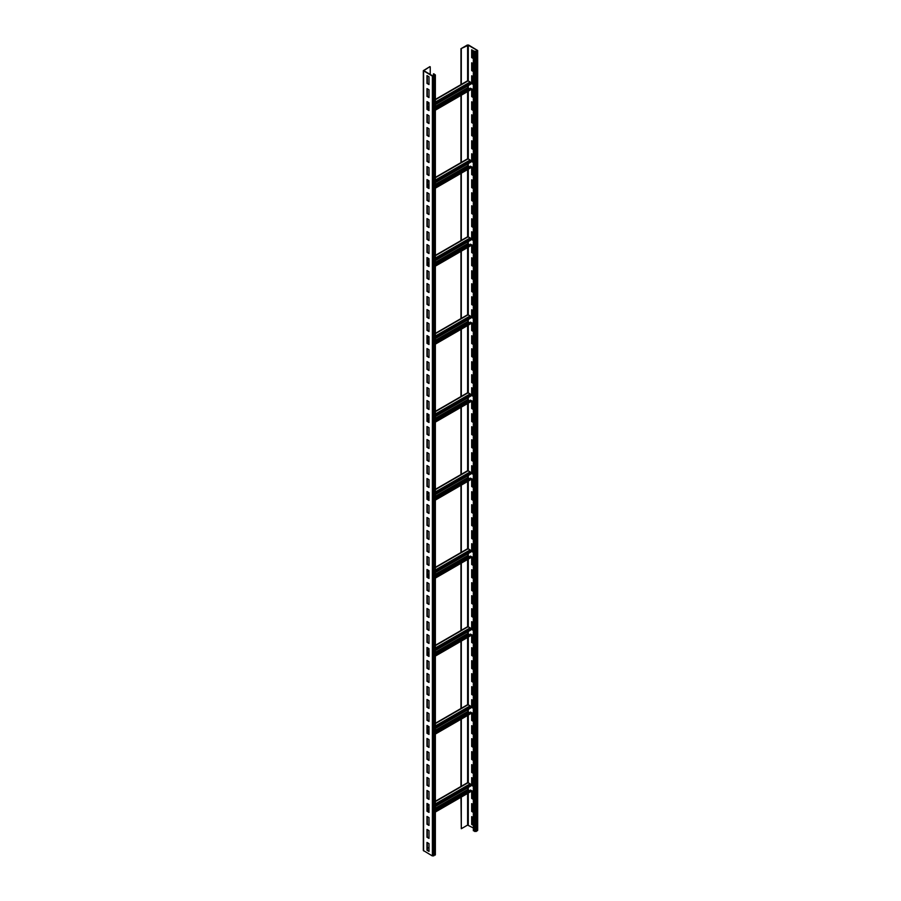 <?xml version="1.0" encoding="UTF-8"?>
<svg xmlns="http://www.w3.org/2000/svg" width="901" height="901" viewBox="0 0 901 901"><rect width="100%" height="100%" fill="white"/><g stroke="black" fill="none" stroke-linecap="round" stroke-linejoin="round"><path stroke-width="1.35" d="M429 847.368L427.311 848.348M435.363 74.941L435.363 854.779L432.379 855.95L423.324 850.488L423.324 70.65L429.901 66.629L423.797 70.65L432.717 75.921L434.879 74.941L433.73 73.769L435.363 74.941L432.379 76.112L423.324 70.65M429 76.765L426.973 75.594L426.973 83.388L429 84.559L429 76.765M429 89.762L426.973 88.591L426.973 96.384L429 97.556L429 89.762M429 102.759L426.973 101.588L426.973 109.381L429 110.553L429 102.759M429 115.756L426.973 114.585L426.973 122.378L429 123.55L429 115.756M429 128.753L426.973 127.582L426.973 135.375L429 136.547L429 128.753M429 141.75L426.973 140.579L426.973 148.383L429 149.543L429 141.75M429 154.747L426.973 153.575L426.973 161.38L429 162.54L429 154.747M429 167.744L426.973 166.572L426.973 174.377L429 175.537L429 167.744M429 180.741L426.973 179.569L426.973 187.374L429 188.534L429 180.741M429 193.738L426.973 192.566L426.973 200.371L429 201.542L429 193.738M429 206.734L426.973 205.563L426.973 213.368L429 214.539L429 206.734M429 219.731L426.973 218.56L426.973 226.365L429 227.536L429 219.731M429 232.728L426.973 231.557L426.973 239.362L429 240.533L429 232.728M429 245.725L426.973 244.554L426.973 252.359L429 253.53L429 245.725M429 258.722L426.973 257.551L426.973 265.356L429 266.527L429 258.722M429 271.719L426.973 270.548L426.973 278.353L429 279.524L429 271.719M429 284.716L426.973 283.545L426.973 291.35L429 292.521L429 284.716M429 297.713L426.973 296.542L426.973 304.347L429 305.518L429 297.713M429 310.71L426.973 309.55L426.973 317.343L429 318.515L429 310.71M429 323.707L426.973 322.547L426.973 330.34L429 331.512L429 323.707M429 336.704L426.973 335.544L426.973 343.337L429 344.509L429 336.704M429 349.701L426.973 348.541L426.973 356.334L429 357.506L429 349.701M429 362.698L426.973 361.538L426.973 369.331L429 370.502L429 362.698M429 375.706L426.973 374.534L426.973 382.328L429 383.499L429 375.706M429 388.703L426.973 387.531L426.973 395.325L429 396.496L429 388.703M429 401.7L426.973 400.528L426.973 408.322L429 409.493L429 401.7M429 414.697L426.973 413.525L426.973 421.319L429 422.49L429 414.697M429 427.693L426.973 426.522L426.973 434.316L429 435.487L429 427.693M429 440.69L426.973 439.519L426.973 447.313L429 448.484L429 440.69M429 453.687L426.973 452.516L426.973 460.31L429 461.481L429 453.687M429 466.684L426.973 465.513L426.973 473.307L429 474.478L429 466.684M429 479.681L426.973 478.51L426.973 486.303L429 487.475L429 479.681M429 492.678L426.973 491.507L426.973 499.3L429 500.472L429 492.678M429 505.675L426.973 504.504L426.973 512.297L429 513.469L429 505.675M429 518.672L426.973 517.501L426.973 525.294L429 526.466L429 518.672M429 531.669L426.973 530.498L426.973 538.291L429 539.462L429 531.669M429 544.666L426.973 543.494L426.973 551.299L429 552.459L429 544.666M429 557.663L426.973 556.491L426.973 564.296L429 565.456L429 557.663M429 570.66L426.973 569.488L426.973 577.293L429 578.453L429 570.66M429 583.657L426.973 582.485L426.973 590.29L429 591.45L429 583.657M429 596.653L426.973 595.482L426.973 603.287L429 604.447L429 596.653M429 609.65L426.973 608.479L426.973 616.284L429 617.455L429 609.65M429 622.647L426.973 621.476L426.973 629.281L429 630.452L429 622.647M429 635.644L426.973 634.473L426.973 642.278L429 643.449L429 635.644M429 648.641L426.973 647.47L426.973 655.275L429 656.446L429 648.641M429 661.638L426.973 660.467L426.973 668.272L429 669.443L429 661.638M429 674.635L426.973 673.464L426.973 681.269L429 682.44L429 674.635M429 687.632L426.973 686.461L426.973 694.266L429 695.437L429 687.632M429 700.629L426.973 699.458L426.973 707.262L429 708.434L429 700.629M429 713.626L426.973 712.454L426.973 720.259L429 721.431L429 713.626M429 726.623L426.973 725.463L426.973 733.256L429 734.428L429 726.623M429 739.62L426.973 738.46L426.973 746.253L429 747.425L429 739.62M429 752.617L426.973 751.457L426.973 759.25L429 760.421L429 752.617M429 765.613L426.973 764.453L426.973 772.247L429 773.418L429 765.613M429 778.622L426.973 777.45L426.973 785.244L429 786.415L429 778.622M429 791.619L426.973 790.447L426.973 798.241L429 799.412L429 791.619M429 804.616L426.973 803.444L426.973 811.238L429 812.409L429 804.616M429 817.612L426.973 816.441L426.973 824.235L429 825.406L429 817.612M429 830.609L426.973 829.438L426.973 837.232L429 838.403L429 830.609M429 843.606L426.973 842.435L426.973 850.229L429 851.4L429 843.606M430.239 74.49L430.239 66.82M460.963 797.261L461.301 828.717L461.301 797.07M460.963 786.483L460.963 719.28M460.963 708.501L460.963 641.298M460.963 630.52L460.963 563.316M460.963 552.527L460.963 485.335M460.963 474.545L460.963 407.342M460.963 396.564L460.963 329.361M460.963 318.582L460.963 251.379M460.963 240.601L460.963 173.397M460.963 162.608L460.963 95.416M460.963 84.626L460.963 48.688L468.283 45.241L477.068 50.31L475.717 51.481L473.352 50.895L474.703 51.684L477.676 50.512L468.621 45.05L467.27 45.05L460.963 48.688M461.301 84.435L461.301 48.879M461.301 162.417L461.301 95.213M461.301 240.398L461.301 173.206M461.301 318.38L461.301 251.188M461.301 396.372L461.301 329.169M461.301 474.354L461.301 407.151M461.301 552.336L461.301 485.132M461.301 630.317L461.301 563.125M461.301 708.299L461.301 641.107M461.301 786.291L461.301 719.088M461.301 828.717L467.608 825.079L473.352 828.008M470.198 791.619L470.874 791.224L470.536 790.053L435.363 810.359M469.353 790.74L467.833 789.467L467.833 787.711M435.363 806.463L470.874 785.965L470.198 783.814L467.698 782.597L435.363 801.271M427.311 810.979L427.311 809.571M429 810.134L427.423 811.046M470.874 790.245L435.363 810.754M427.311 75.785L427.311 83.196L429 84.176M427.311 88.782L427.311 96.193L429 97.173M427.311 101.779L427.311 109.19L429 110.17M427.311 114.776L427.311 122.187L429 123.167M427.311 127.773L427.311 135.184L429 136.164M427.311 140.77L427.311 148.181L429 149.161M427.311 153.767L427.311 161.178L429 162.157M427.311 166.764L427.311 174.175L429 175.154M427.311 179.772L427.311 187.171L429 188.151M427.311 192.769L427.311 200.168L429 201.148M427.311 205.766L427.311 213.165L429 214.145M427.311 218.763L427.311 226.162L429 227.142M427.311 231.76L427.311 239.159L429 240.139M427.311 244.757L427.311 252.156L429 253.136M427.311 257.754L427.311 265.153L429 266.133M427.311 270.75L427.311 278.161L429 279.13M427.311 283.747L427.311 291.158L429 292.127M427.311 296.744L427.311 304.155L429 305.124M427.311 309.741L427.311 317.152L429 318.121M427.311 322.738L427.311 330.149L429 331.118M427.311 335.735L427.311 343.146L429 344.114M427.311 348.732L427.311 356.143L429 357.111M427.311 361.729L427.311 369.14L429 370.108M427.311 374.726L427.311 382.137L429 383.105M427.311 387.723L427.311 395.134L429 396.102M427.311 400.72L427.311 408.13L429 409.099M427.311 413.717L427.311 421.127L429 422.096M427.311 426.781L427.311 434.124L429 435.093M427.311 439.711L427.311 447.121L429 448.09M427.311 452.707L427.311 460.118L429 461.098M427.311 465.704L427.311 473.115L429 474.095M427.311 478.701L427.311 486.112L429 487.092M427.311 491.698L427.311 499.109L429 500.089M427.311 504.695L427.311 512.106L429 513.086M427.311 517.692L427.311 525.103L429 526.083M427.311 530.689L427.311 538.1L429 539.08M427.311 543.686L427.311 551.097L429 552.076M427.311 556.683L427.311 564.094L429 565.073M427.311 569.68L427.311 577.09L429 578.07M427.311 582.677L427.311 590.087L429 591.067M427.311 595.685L427.311 603.084L429 604.064M427.311 608.682L427.311 616.081L429 617.061M427.311 621.679L427.311 629.078L429 630.058M427.311 634.676L427.311 642.075L429 643.055M427.311 647.673L427.311 655.072L429 656.052M427.311 660.67L427.311 668.069L429 669.049M427.311 673.666L427.311 681.077L429 682.046M427.311 686.663L427.311 694.074L429 695.043M427.311 699.66L427.311 707.071L429 708.04M427.311 712.657L427.311 720.068L429 721.037M427.311 725.654L427.311 733.065L429 734.033M427.311 738.651L427.311 746.062L429 747.03M427.311 751.648L427.311 759.059L429 760.027M427.311 764.645L427.311 772.056L429 773.024M427.311 777.642L427.311 785.053L429 786.021M427.311 790.639L427.311 798.049L429 799.018M427.311 803.636L427.311 811.046L429 812.015M427.311 816.633L427.311 824.043L429 825.012M427.311 829.63L427.311 837.04L429 838.009M427.311 842.626L427.311 850.037L429 851.006M433.392 75.921L433.392 73.972M435.363 104.606L470.874 84.108L470.198 81.957L467.698 80.741L435.363 99.414M470.198 89.762L470.874 89.368L470.536 88.197L435.363 108.514M469.353 88.884L467.833 87.611L467.833 85.865M427.311 109.122L427.311 107.726M429 108.278L427.423 109.19M470.874 88.399L435.363 108.897M435.363 182.599L470.874 162.09L470.198 159.95L467.698 158.734L435.363 177.396M470.198 167.744L470.874 167.349L470.536 166.189L435.363 186.496M469.353 166.865L467.833 165.604L467.833 163.847M427.311 187.115L427.311 185.707M429 186.27L427.423 187.171M470.874 166.381L435.363 186.879M435.363 260.58L470.874 240.071L470.198 237.932L467.698 236.715L435.363 255.377M470.198 245.725L470.874 245.342L470.536 244.171L435.363 264.477M469.353 244.847L467.833 243.585L467.833 241.828M427.311 265.097L427.311 263.689M429 264.252L427.423 265.153M470.874 244.362L435.363 264.871M435.363 338.562L470.874 318.053L470.198 315.913L467.698 314.697L435.363 333.37M470.198 323.707L470.874 323.324L470.536 322.153L435.363 342.459M469.353 322.84L467.833 321.567L467.833 319.81M427.311 343.078L427.311 341.67M429 342.234L427.423 343.146M470.874 322.344L435.363 342.853M435.363 416.544L470.874 396.046L470.198 393.895L467.698 392.678L435.363 411.352M470.198 401.7L470.874 401.305L470.536 400.134L435.363 420.44M469.353 400.821L467.833 399.548L467.833 397.791M427.311 421.06L427.311 419.652M429 420.215L427.423 421.127M470.874 400.326L435.363 420.835M435.363 494.525L470.874 474.027L470.198 471.876L467.698 470.66L435.363 489.333M470.198 479.681L470.874 479.287L470.536 478.116L435.363 498.433M469.353 478.803L467.833 477.53L467.833 475.784M427.311 499.041L427.311 497.634M429 498.197L427.423 499.109M470.874 478.318L435.363 498.816M435.363 572.518L470.874 552.009L470.198 549.869L467.698 548.653L435.363 567.315M470.198 557.663L470.874 557.269L470.536 556.108L435.363 576.415M469.353 556.784L467.833 555.523L467.833 553.766M427.311 577.023L427.311 575.626M429 576.178L427.423 577.09M470.874 556.3L435.363 576.798M435.363 650.499L470.874 629.99L470.198 627.851L467.698 626.634L435.363 645.296M470.198 635.644L470.874 635.261L470.536 634.09L435.363 654.396M469.353 634.766L467.833 633.504L467.833 631.747M427.311 655.016L427.311 653.608M429 654.171L427.423 655.072M470.874 634.281L435.363 654.79M435.363 728.481L470.874 707.972L470.198 705.832L467.698 704.616L435.363 723.278M470.198 713.626L470.874 713.243L470.536 712.072L435.363 732.378M469.353 712.747L467.833 711.486L467.833 709.729M427.311 732.997L427.311 731.589M429 732.153L427.423 733.065M470.874 712.263L435.363 732.772M473.352 50.895L473.352 830.733L476.055 831.51L477.676 830.35L477.676 50.512M472 49.994L472 57.394L473.352 58.182M472 62.991L472 70.391L473.352 71.179M472 75.988L472 83.388L473.352 84.176M472 88.985L472 96.384L473.352 97.173M472 101.982L472 109.381L473.352 110.17M472 114.979L472 122.378L473.352 123.167M472 127.976L472 135.387L473.352 136.164M472 140.973L472 148.383L473.352 149.161M472 153.97L472 161.38L473.352 162.157M472 166.967L472 174.377L473.352 175.154M472 179.963L472 187.374L473.352 188.151M472 192.96L472 200.371L473.352 201.148M472 205.957L472 213.368L473.352 214.145M472 218.954L472 226.365L473.352 227.142M472 231.951L472 239.362L473.352 240.139M472 244.948L472 252.359L473.352 253.136M472 257.945L472 265.356L473.352 266.133M472 270.942L472 278.353L473.352 279.13M472 283.939L472 291.35L473.352 292.127M472 296.936L472 304.347L473.352 305.124M472 309.933L472 317.343L473.352 318.121M472 322.93L472 330.34L473.352 331.118M472 335.927L472 343.337L473.352 344.114M472 348.924L472 356.334L473.352 357.111M472 361.92L472 369.331L473.352 370.108M472 374.917L472 382.328L473.352 383.105M472 387.914L472 395.325L473.352 396.102M472 400.911L472 408.322L473.352 409.099M472 413.908L472 421.319L473.352 422.096M472 426.905L472 434.316L473.352 435.093M472 439.902L472 447.313L473.352 448.101M472 452.91L472 460.31L473.352 461.098M472 465.907L472 473.307L473.352 474.095M472 478.904L472 486.303L473.352 487.092M472 491.901L472 499.3L473.352 500.089M472 504.898L472 512.297L473.352 513.086M472 517.895L472 525.294L473.352 526.083M472 530.892L472 538.302L473.352 539.08M472 543.889L472 551.299L473.352 552.076M472 556.886L472 564.296L473.352 565.073M472 569.882L472 577.293L473.352 578.07M472 582.879L472 590.29L473.352 591.067M472 595.876L472 603.287L473.352 604.064M472 608.873L472 616.284L473.352 617.061M472 621.87L472 629.281L473.352 630.058M472 634.867L472 642.278L473.352 643.055M472 647.864L472 655.275L473.352 656.052M472 660.861L472 668.272L473.352 669.049M472 673.858L472 681.269L473.352 682.046M472 686.855L472 694.266L473.352 695.043M472 699.852L472 707.262L473.352 708.04M472 712.849L472 720.259L473.352 721.037M472 725.846L472 733.256L473.352 734.033M472 738.843L472 746.253L473.352 747.03M472 751.839L472 759.25L473.352 760.027M472 764.836L472 772.247L473.352 773.024M472 777.833L472 785.244L473.352 786.021M472 790.83L472 798.241L473.352 799.018M472 803.827L472 811.238L473.352 812.015M472 816.824L472 824.235L473.352 825.012M473.464 50.839L471.662 49.792L471.662 57.596L473.352 58.565M473.352 63.768L471.662 62.788L471.662 70.593L473.352 71.562M473.352 76.765L471.662 75.785L471.662 83.59L473.352 84.559M473.352 89.762L471.662 88.782L471.662 96.587L473.352 97.556M473.352 102.759L471.662 101.779L471.662 109.584L473.352 110.553M473.352 115.756L471.662 114.776L471.662 122.581L473.352 123.55M473.352 128.753L471.662 127.773L471.662 135.578L473.352 136.547M473.352 141.75L471.662 140.77L471.662 148.575L473.352 149.543M473.352 154.747L471.662 153.767L471.662 161.572L473.352 162.54M473.352 167.744L471.662 166.775L471.662 174.569L473.352 175.537M473.352 180.741L471.662 179.772L471.662 187.566L473.352 188.546M473.352 193.738L471.662 192.769L471.662 200.563L473.352 201.542M473.352 206.734L471.662 205.766L471.662 213.56L473.352 214.539M473.352 219.731L471.662 218.763L471.662 226.556L473.352 227.536M473.352 232.728L471.662 231.76L471.662 239.553L473.352 240.533M473.352 245.725L471.662 244.757L471.662 252.55L473.352 253.53M473.352 258.722L471.662 257.754L471.662 265.547L473.352 266.527M473.352 271.719L471.662 270.75L471.662 278.544L473.352 279.524M473.352 284.716L471.662 283.747L471.662 291.541L473.352 292.521M473.352 297.713L471.662 296.744L471.662 304.538L473.352 305.518M473.352 310.71L471.662 309.741L471.662 317.535L473.352 318.515M473.352 323.707L471.662 322.738L471.662 330.532L473.352 331.512M473.352 336.704L471.662 335.735L471.662 343.529L473.352 344.509M473.352 349.701L471.662 348.732L471.662 356.526L473.352 357.506M473.352 362.709L471.662 361.729L471.662 369.523L473.352 370.502M473.352 375.706L471.662 374.726L471.662 382.52L473.352 383.499M473.352 388.703L471.662 387.723L471.662 395.516L473.352 396.496M473.352 401.7L471.662 400.72L471.662 408.513L473.352 409.493M473.352 414.697L471.662 413.717L471.662 421.522L473.352 422.49M473.352 427.693L471.662 426.714L471.662 434.519L473.352 435.487M473.352 440.69L471.662 439.711L471.662 447.515L473.352 448.484M473.352 453.687L471.662 452.707L471.662 460.512L473.352 461.481M473.352 466.684L471.662 465.704L471.662 473.509L473.352 474.478M473.352 479.681L471.662 478.701L471.662 486.506L473.352 487.475M473.352 492.678L471.662 491.698L471.662 499.503L473.352 500.472M473.352 505.675L471.662 504.695L471.662 512.5L473.352 513.469M473.352 518.672L471.662 517.692L471.662 525.497L473.352 526.466M473.352 531.669L471.662 530.689L471.662 538.494L473.352 539.462M473.352 544.666L471.662 543.686L471.662 551.491L473.352 552.459M473.352 557.663L471.662 556.683L471.662 564.488L473.352 565.456M473.352 570.66L471.662 569.68L471.662 577.485L473.352 578.453M473.352 583.657L471.662 582.688L471.662 590.482L473.352 591.45M473.352 596.653L471.662 595.685L471.662 603.479L473.352 604.458M473.352 609.65L471.662 608.682L471.662 616.475L473.352 617.455M473.352 622.647L471.662 621.679L471.662 629.472L473.352 630.452M473.352 635.644L471.662 634.676L471.662 642.469L473.352 643.449M473.352 648.641L471.662 647.673L471.662 655.466L473.352 656.446M473.352 661.638L471.662 660.67L471.662 668.463L473.352 669.443M473.352 674.635L471.662 673.666L471.662 681.46L473.352 682.44M473.352 687.632L471.662 686.663L471.662 694.457L473.352 695.437M473.352 700.629L471.662 699.66L471.662 707.454L473.352 708.434M473.352 713.626L471.662 712.657L471.662 720.451L473.352 721.431M473.352 726.623L471.662 725.654L471.662 733.448L473.352 734.428M473.352 739.62L471.662 738.651L471.662 746.445L473.352 747.425M473.352 752.617L471.662 751.648L471.662 759.442L473.352 760.421M473.352 765.625L471.662 764.645L471.662 772.439L473.352 773.418M473.352 778.622L471.662 777.642L471.662 785.435L473.352 786.415M473.352 791.619L471.662 790.639L471.662 798.432L473.352 799.412M473.352 804.616L471.662 803.636L471.662 811.429L473.352 812.409M473.352 817.612L471.662 816.633L471.662 824.438L473.352 825.406M435.082 855.173L435.082 75.335M433.73 855.95L433.73 76.112M432.379 855.95L432.379 76.112M423.594 850.882L423.594 71.044M467.608 825.079L467.608 793.432M467.608 782.642L467.608 715.45M467.608 704.661L467.608 637.469M467.608 626.679L467.608 559.476M467.608 548.698L467.608 481.494M467.608 470.716L467.608 403.513M467.608 392.735L467.608 325.531M467.608 314.742L467.608 247.55M467.608 236.76L467.608 169.557M467.608 158.779L467.608 91.575M467.608 80.797L467.608 45.241M468.171 782.642L435.363 801.586M429 805.257L427.311 806.237M470.198 783.814L435.363 803.929M429 807.6L427.311 808.58M470.874 784.985L435.363 805.494M429 809.154L427.423 810.067M467.833 789.467L435.363 808.22M468.171 790.053L435.363 808.997M470.874 791.224L435.363 811.733M468.171 80.797L435.363 99.741M429 103.412L427.311 104.381M470.198 81.957L435.363 102.072M429 105.744L427.311 106.723M470.874 83.129L435.363 103.638M429 107.309L427.423 108.221M467.833 87.611L435.363 106.363M468.171 88.197L435.363 107.14M470.874 89.368L435.363 109.877M468.171 158.779L435.363 177.722M429 181.394L427.311 182.362M470.198 159.95L435.363 180.065M429 183.725L427.311 184.705M470.874 161.121L435.363 181.619M429 185.291L427.423 186.203M467.833 165.604L435.363 184.345M468.171 166.189L435.363 185.133M470.874 167.349L435.363 187.859M468.171 236.76L435.363 255.704M429 259.375L427.311 260.355M470.198 237.932L435.363 258.046M429 261.718L427.311 262.687M470.874 239.103L435.363 259.601M429 263.272L427.423 264.184M467.833 243.585L435.363 262.337M468.171 244.171L435.363 263.115M470.874 245.342L435.363 265.84M468.171 314.742L435.363 333.685M429 337.357L427.311 338.337M470.198 315.913L435.363 336.028M429 339.7L427.311 340.668M470.874 317.084L435.363 337.582M429 341.254L427.423 342.166M467.833 321.567L435.363 340.319M468.171 322.153L435.363 341.096M470.874 323.324L435.363 343.822M468.171 392.723L435.363 411.667M429 415.338L427.311 416.318M470.198 393.895L435.363 414.01M429 417.681L427.311 418.661M470.874 395.066L435.363 415.575M429 419.247L427.423 420.148M467.833 399.548L435.363 418.301M468.171 400.134L435.363 419.078M470.874 401.305L435.363 421.814M468.171 470.716L435.363 489.66M429 493.331L427.311 494.3M470.198 471.876L435.363 491.991M429 495.663L427.311 496.642M470.874 473.048L435.363 493.557M429 497.228L427.423 498.14M467.833 477.53L435.363 496.282M468.171 478.116L435.363 497.059M470.874 479.287L435.363 499.796M468.171 548.698L435.363 567.641M429 571.313L427.311 572.281M470.198 549.869L435.363 569.984M429 573.644L427.311 574.624M470.874 551.029L435.363 571.538M429 575.21L427.423 576.122M467.833 555.523L435.363 574.264M468.171 556.108L435.363 575.052M470.874 557.269L435.363 577.778M468.171 626.679L435.363 645.623M429 649.294L427.311 650.263M470.198 627.851L435.363 647.965M429 651.637L427.311 652.606M470.874 629.022L435.363 649.52M429 653.191L427.423 654.103M467.833 633.504L435.363 652.256M468.171 634.09L435.363 653.034M470.874 635.261L435.363 655.759M468.171 704.661L435.363 723.604M429 727.276L427.311 728.256M470.198 705.832L435.363 725.947M429 729.619L427.311 730.587M470.874 707.003L435.363 727.501M429 731.173L427.423 732.085M467.833 711.486L435.363 730.238M468.171 712.072L435.363 731.015M470.874 713.243L435.363 733.741M474.703 831.51L474.703 51.684M476.055 831.51L476.055 51.684M477.406 830.733L477.406 50.895M468.283 825.079L468.283 793.038M468.283 790.121L468.283 787.451M468.283 782.71L468.283 715.056M468.283 712.139L468.283 709.47M468.283 704.728L468.283 637.075M468.283 634.146L468.283 631.488M468.283 626.747L468.283 559.093M468.283 556.165L468.283 553.507M468.283 548.754L468.283 481.111M468.283 478.183L468.283 475.525M468.283 470.772L468.283 403.119M468.283 400.202L468.283 397.532M468.283 392.791L468.283 325.137M468.283 322.22L468.283 319.551M468.283 314.809L468.283 247.156M468.283 244.239L468.283 241.569M468.283 236.828L468.283 169.174M468.283 166.246L468.283 163.588M468.283 158.846L468.283 91.192M468.283 88.264L468.283 85.606M468.283 80.853L468.283 45.241M429 804.942L427.311 805.911M470.671 791.664L435.363 812.049M429 103.086L427.311 104.054M470.671 89.807L435.363 110.192M429 181.067L427.311 182.047M470.671 167.789L435.363 188.185M429 259.049L427.311 260.029M470.671 245.77L435.363 266.167M429 337.03L427.311 338.01M470.671 323.763L435.363 344.148M429 415.023L427.311 415.992M470.671 401.745L435.363 422.13M429 493.005L427.311 493.973M470.671 479.726L435.363 500.111M429 570.986L427.311 571.966M470.671 557.708L435.363 578.104M429 648.968L427.311 649.948M470.671 635.689L435.363 656.086M429 726.949L427.311 727.929M470.671 713.682L435.363 734.067"/></g></svg>
